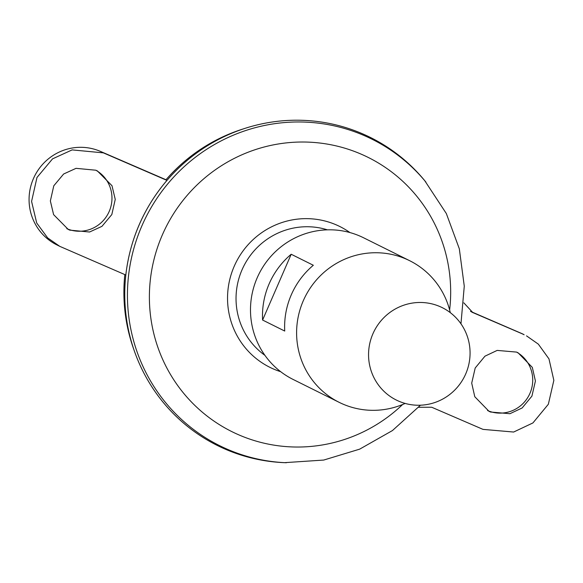 <?xml version="1.0" encoding="UTF-8"?>
<svg xmlns="http://www.w3.org/2000/svg" width="583" height="583" viewBox="0 0 583 583"><rect width="100%" height="100%" fill="white"/><g stroke="black" fill="none" stroke-linecap="round" stroke-linejoin="round"><path stroke-width="0.87" d="M95.845 170.221A32.677 32.021 -63.6 0 1 108.504 212.948A32.677 32.021 -63.6 0 1 66.797 228.66A32.677 32.021 -63.6 0 1 66.761 228.645M95.831 170.214L76.038 168.334L63.642 174.004L53.789 185.795L50.357 200.946L53.607 214.631L68.233 229.425L69.771 230.139L89.563 232.012L101.959 226.342L111.812 214.559L115.245 199.401L111.994 185.715L97.368 170.928L95.831 170.214M487.556 410.549L487.556 410.549A32.677 32.021 116.4 0 0 529.255 394.829A32.677 32.021 116.4 0 0 516.604 352.103M490.529 412.021L489.02 411.328L474.788 396.731L471.705 383.126L475.196 368.004L484.961 356.169L497.175 350.405L516.589 352.096L518.09 352.795L532.33 367.392L535.413 380.99L531.922 396.119L522.157 407.954L509.943 413.711L490.529 412.021M439.881 306.549A51.596 50.553 -63.6 0 1 442.293 307.664A51.596 50.553 -63.6 0 1 465.161 375.153A51.596 50.553 -63.6 0 1 398.743 401.17A51.596 50.553 -63.6 0 1 396.338 400.055A51.596 50.553 -63.6 0 1 373.463 332.565A51.596 50.553 -63.6 0 1 439.881 306.549M420.467 405.207L392.446 430.56L359.667 449.15L323.718 460.06L284.468 462.669A171.978 168.516 -63.6 0 1 225.395 449.216A171.978 168.516 -63.6 0 1 139.271 224.637A171.978 168.516 -63.6 0 1 362.539 133.806A171.978 168.516 -63.6 0 1 424.737 180.672L446.338 213.546L459.324 248.803L464.272 286.158L460.964 323.798M264.944 355.368A70.973 69.545 -63.6 0 1 242.025 269.827A70.973 69.545 -63.6 0 1 327.384 229.833M217.372 445.485A171.978 168.516 -63.6 0 1 134.425 351.214A171.978 168.516 -63.6 0 1 245.326 128.253A171.978 168.516 -63.6 0 1 362.531 133.798A171.978 168.516 -63.6 0 1 370.555 137.53M166.942 180.387L103.373 152.863L72.124 149.897L52.55 158.853L36.991 177.465L31.577 201.397L36.707 223.005L47.675 237.922L59.794 246.354L125.797 275.008C130.009 239.358 143.724 207.818 166.942 180.387L165.995 179.739A169.026 165.623 -63.6 0 1 242.411 129.193L245.326 128.253M134.425 351.214L133.412 348.321A169.026 165.623 -63.6 0 1 124.828 274.593M59.794 246.354L56.85 244.889A51.596 50.553 -63.6 0 1 33.974 177.4A51.596 50.553 -63.6 0 1 100.4 151.383L165.995 179.739M471.902 312.175L523.563 334.387A51.596 50.553 116.4 0 0 521.158 333.272L470.51 311.373M526.507 335.852L538.342 344.145L548.982 358.902L553.85 380.371L548.341 404.259L532.92 422.937L513.638 432.039L482.986 429.372L431.697 407.24L418.601 407.277M472.842 312.612L463.828 302.847M405.134 403.429A79.106 77.517 -63.6 0 1 342.891 404.077A79.106 77.517 -63.6 0 1 339.204 402.365A79.106 77.517 -63.6 0 1 304.129 298.882A79.106 77.517 -63.6 0 1 405.979 258.99A79.106 77.517 -63.6 0 1 409.667 260.703A79.106 77.517 -63.6 0 1 450.295 312.648M339.204 402.365L293.089 379.431A79.106 77.517 -63.6 0 1 258.021 275.948A79.106 77.517 -63.6 0 1 359.864 236.057A79.106 77.517 -63.6 0 1 363.559 237.769L409.667 260.703M284.723 331.049L262.59 320.038A79.106 77.517 -63.6 0 1 291.194 254.254L313.326 265.265A79.106 77.517 116.4 0 0 284.723 331.049M291.194 254.254L262.59 320.038M286.362 462.742A171.132 167.685 -63.6 0 1 227.574 449.355A171.132 167.685 -63.6 0 1 141.88 225.883A171.132 167.685 -63.6 0 1 364.04 135.496A171.132 167.685 -63.6 0 1 425.94 182.136M402.605 404.515A153.11 150.028 -63.6 0 1 238.979 434.933A153.11 150.028 -63.6 0 1 162.307 234.993A153.11 150.028 -63.6 0 1 361.081 154.116A153.11 150.028 -63.6 0 1 449.631 309.974M280.693 371.692A78.61 77.029 -63.6 0 1 273.529 369.017A78.61 77.029 -63.6 0 1 234.169 266.373A78.61 77.029 -63.6 0 1 336.216 224.849A78.61 77.029 -63.6 0 1 349.909 232.551M524.132 334.751L521.158 333.272M103.373 152.863L100.4 151.383"/></g></svg>
